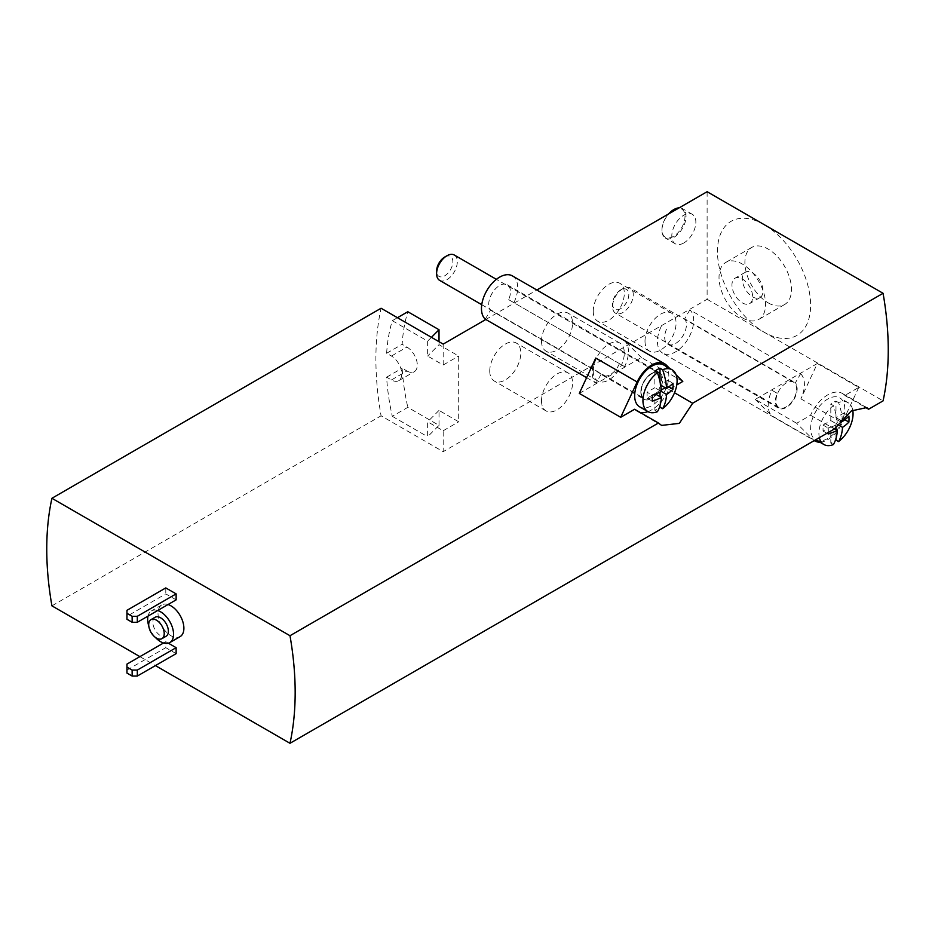<?xml version="1.0" encoding="UTF-8"?>
<svg xmlns="http://www.w3.org/2000/svg" width="935" height="935" viewBox="0 0 935 935"><rect width="100%" height="100%" fill="white"/><g stroke="black" fill="none" stroke-linecap="round" stroke-linejoin="round"><path stroke-width="0.7" stroke-dasharray="4.67 3.51" d="M443.178 344.103L443.178 365.012L427.646 356.048L427.646 341.111L392.291 320.693A204.929 118.313 -120 0 0 386.623 353.278L391.426 356.048A14.633 8.45 -120 0 1 400.986 368.951A14.633 8.45 -120 0 1 398.742 380.674A14.633 8.45 -120 0 1 391.426 379.949L386.623 377.179A204.929 118.313 -120 0 0 392.291 416.309L407.812 407.344L439.018 425.355L427.646 436.727L427.646 421.79L443.178 430.755L443.178 451.663L381.071 415.806A300.077 173.256 60 0 1 381.071 308.246M392.291 416.309L427.646 436.727M439.018 425.355L439.018 410.418L458.699 421.79L458.699 356.048L439.018 344.688L427.646 356.048M391.426 379.949L406.947 370.985L402.143 368.215A204.929 118.313 -120 0 0 407.812 407.344M406.947 370.985A14.633 8.45 -120 0 0 414.263 371.721A14.633 8.45 -120 0 0 416.507 359.987A14.633 8.45 -120 0 0 406.947 347.084L402.143 344.314A204.929 118.313 -120 0 1 407.812 311.729M439.018 341.696L439.018 344.688M828.281 432.508A50.665 29.254 -120 0 0 828.211 428.055A52.617 30.376 -0 0 0 837.351 424.373A52.617 30.376 -120 0 0 833.389 405.58L830.806 404.084L830.806 420.586L823.045 425.074L823.045 431.047L830.806 426.57L830.806 443.073A24.158 13.943 120 0 0 833.389 441.811A24.158 13.943 120 0 0 835.282 440.595M819.352 437.662A24.158 13.943 -60 0 1 833.389 405.58M676.11 374.818L669.589 368.343M634.62 409.261A29.277 16.9 120 0 0 637.097 411.283A29.277 16.9 120 0 0 640.101 412.417M647.932 411.622A29.277 16.9 120 0 0 668.852 389.498L676.765 384.928M663.815 365.012A24.158 13.943 -60 0 1 667.52 384.367A24.158 13.943 -60 0 1 651.742 405.65A24.158 13.943 -60 0 1 639.669 406.842M800.594 373.79A25.619 14.785 120 0 1 800.886 398.859L817.354 363.516L858.751 387.429L844.819 395.47A29.277 16.9 120 0 0 842.341 393.448A29.277 16.9 120 0 0 810.587 415.233L796.643 423.274L813.111 439.614A25.619 14.785 120 0 0 814.28 440.595L662.74 353.138A25.619 14.785 120 0 0 687.541 339.709A25.619 14.785 120 0 0 689.843 309.847L800.594 373.79L795.404 382.789A15.369 8.871 120 0 1 793.149 400.683A15.369 8.871 120 0 1 778.61 408.209A15.369 8.871 120 0 1 777.195 393.296L772.006 390.304A25.619 14.785 120 0 0 771.702 415.713L813.111 439.614M810.587 415.233L834.394 428.978M139.899 656.639L155.432 665.603M51.928 605.845L381.071 415.806M707.117 191.71L707.117 299.282L443.178 451.663M707.117 299.282L883.072 400.87M844.819 395.47L864.302 406.725M817.354 363.516L755.246 399.374L796.643 423.274M668.852 389.498L674.521 392.758M485.814 319.478L536.842 290.014M579.291 393.401L641.387 357.544L682.795 381.445M593.258 311.226A21.961 12.681 120 0 0 597.804 321.278A21.961 12.681 120 0 0 619.765 308.608A21.961 12.681 120 0 0 619.765 283.258A21.961 12.681 120 0 0 602.841 289.137A21.961 12.681 120 0 0 593.258 311.226M541.505 341.111A21.961 12.681 120 0 0 546.052 351.163A21.961 12.681 120 0 0 568.012 338.482A21.961 12.681 120 0 0 568.012 313.132A21.961 12.681 120 0 0 551.089 319.01A21.961 12.681 120 0 0 541.505 341.111M489.753 370.985A21.961 12.681 120 0 0 494.299 381.036A21.961 12.681 120 0 0 516.26 368.367A21.961 12.681 120 0 0 516.26 343.016A21.961 12.681 120 0 0 499.337 348.895A21.961 12.681 120 0 0 489.753 370.985M683.824 242.96A17.017 9.829 -60 0 1 675.315 243.801A17.017 9.829 -60 0 1 675.315 224.155A17.017 9.829 -60 0 1 692.332 214.325A17.017 9.829 -60 0 1 694.939 227.965A17.017 9.829 -60 0 1 683.824 242.96M443.178 430.755L458.699 421.79M443.178 365.012L458.699 356.048M764.047 224.587A65.871 38.031 -120 0 0 717.461 251.468A65.871 38.031 -120 0 0 764.047 332.147A65.871 38.031 -120 0 0 810.622 305.254A65.871 38.031 -120 0 0 764.047 224.587M168.37 643.187L165.787 641.69L165.787 647.674L126.961 670.079L126.961 673.071M176.131 653.647L165.787 647.674M176.131 599.861L165.787 593.889L126.961 616.294L126.961 619.286M165.787 587.916L165.787 593.889M168.031 604.536A18.303 10.565 -120 0 0 161.813 604.933A18.303 10.565 -120 0 0 159.008 619.601A18.303 10.565 -120 0 0 170.953 635.718A18.303 10.565 -120 0 0 180.104 636.63M768.184 302.87A32.935 19.016 -120 0 0 784.652 304.494A32.935 19.016 -120 0 0 784.652 266.463A32.935 19.016 -120 0 0 751.717 247.448A32.935 19.016 -120 0 0 746.668 273.838A32.935 19.016 -120 0 0 768.184 302.87M157.688 610.52A18.303 10.565 -120 0 0 151.458 610.906A18.303 10.565 -120 0 0 147.999 616.107M148.782 625.994A18.303 10.565 -120 0 0 155.35 637.378M155.117 617.252A10.975 6.335 -120 0 0 153.434 626.041A10.975 6.335 -120 0 0 160.61 635.718A10.975 6.335 -120 0 0 166.091 636.267M126.961 610.321L126.961 616.294M126.961 664.107L126.961 670.079M165.787 641.69L163.531 642.999M742.308 317.807A32.935 19.016 -120 0 0 758.776 319.431A32.935 19.016 -120 0 0 758.776 281.412A32.935 19.016 -120 0 0 725.84 262.396A32.935 19.016 -120 0 0 720.792 288.786A32.935 19.016 -120 0 0 742.308 317.807M742.308 302.87A14.633 8.45 -120 0 0 749.625 303.594A14.633 8.45 -120 0 0 749.625 286.683A14.633 8.45 -120 0 0 734.992 278.233A14.633 8.45 -120 0 0 732.748 289.967A14.633 8.45 -120 0 0 742.308 302.87M752.663 296.886A14.633 8.45 -120 0 0 759.98 297.61A14.633 8.45 -120 0 0 759.98 280.71A14.633 8.45 -120 0 0 745.335 272.26A14.633 8.45 -120 0 0 743.091 283.995A14.633 8.45 -120 0 0 752.663 296.886M431.444 337.325L427.646 341.111M392.291 320.693L397.468 317.701M386.623 353.278L402.143 344.314M386.623 377.179L402.143 368.215M439.018 410.418L427.646 421.79M641.387 357.544L624.931 341.205L666.328 365.106M485.288 319.186L490.489 310.198A15.369 8.871 120 0 1 488.713 304.354A15.369 8.871 120 0 1 495.433 288.892A15.369 8.871 120 0 1 507.273 284.778A15.369 8.871 120 0 1 508.687 299.679L624.627 366.625A25.619 14.785 120 0 0 624.931 341.205M513.876 302.683A25.619 14.785 120 0 0 512.392 275.895M586.607 377.682L596.039 383.128L601.24 374.14A15.369 8.871 120 0 0 602.654 375.332A15.369 8.871 120 0 0 619.438 363.621L624.627 366.625M595.747 358.058A25.619 14.785 120 0 0 596.039 383.128M640.872 392.209A15.369 8.871 120 0 0 644.051 399.245A15.369 8.871 120 0 0 651.742 398.474A15.369 8.871 120 0 0 661.781 384.94A15.369 8.871 120 0 0 659.42 372.621A15.369 8.871 120 0 0 647.581 376.735A15.369 8.871 120 0 0 640.872 392.209M490.489 310.198L601.24 374.14M508.687 299.679L619.438 363.621M819.89 442.173A25.619 14.785 120 0 0 842.295 422.772L858.751 387.429M755.246 399.374L771.702 415.713M777.195 393.296L772.006 390.304M661.255 326.362A25.619 14.785 120 0 0 662.74 353.138M786.3 382.941A14.633 8.45 120 0 0 776.74 395.844A14.633 8.45 120 0 0 778.984 407.567A14.633 8.45 120 0 0 786.3 406.842A14.633 8.45 120 0 0 795.86 393.951A14.633 8.45 120 0 0 793.616 382.216A14.633 8.45 120 0 0 786.3 382.941M827.697 438.515A24.158 13.943 -60 0 1 815.624 439.719A24.158 13.943 -60 0 1 815.624 411.821A24.158 13.943 -60 0 1 839.77 397.878A24.158 13.943 -60 0 1 843.475 417.232A24.158 13.943 -60 0 1 827.697 438.515M689.843 309.847L684.654 318.847L795.404 382.789M666.445 329.354A15.369 8.871 120 0 0 667.859 344.267A15.369 8.871 120 0 0 682.398 336.74A15.369 8.871 120 0 0 684.654 318.847M444.733 257.031A11.489 6.638 -60 0 1 452.856 261.718A11.489 6.638 -60 0 1 444.733 275.802A11.489 6.638 -60 0 1 436.598 271.103M454.27 255.021A14.633 8.45 -60 0 1 456.514 266.744A14.633 8.45 -60 0 1 446.953 279.647A14.633 8.45 -60 0 1 439.637 280.371M657.434 411.692L654.851 410.208A24.158 13.943 120 0 0 657.434 408.934A24.158 13.943 120 0 0 659.315 407.73M852.732 410.056A24.158 13.943 -60 0 0 848.057 402.658A24.158 13.943 -60 0 0 838.566 402.588A52.617 30.376 60 0 1 842.306 418.74M833.389 444.569L830.806 443.073M838.566 402.588L835.983 401.103A24.158 13.943 120 0 0 830.806 404.084M622.909 312.512A14.633 8.45 -60 0 1 615.592 313.237A14.633 8.45 -60 0 1 612.565 306.54A14.633 8.45 -60 0 1 622.909 288.611A14.633 8.45 -60 0 1 630.225 287.886A14.633 8.45 -60 0 1 632.469 299.621A14.633 8.45 -60 0 1 622.909 312.512M620.688 308.667A11.489 6.638 -60 0 1 612.565 303.968A11.489 6.638 -60 0 1 620.688 289.897A11.489 6.638 -60 0 1 628.811 294.583A11.489 6.638 -60 0 1 620.688 308.667M660.016 405.626L660.016 396.685M660.016 392.162L660.016 390.713L661.279 389.977M665.194 387.721L667.789 386.225L667.789 380.253L660.016 384.729L660.016 381.772M654.851 371.218L654.851 387.721L647.078 392.209L647.078 398.181L652.256 395.189L647.078 392.209M652.279 395.178L654.851 393.693L654.851 410.208M667.789 386.225L668.887 386.868M660.016 390.713L654.851 387.721M667.789 380.253L672.955 383.233M660.016 384.729L660.659 385.103M647.078 398.181L652.256 401.162M654.851 393.693L655.493 394.067M835.983 438.492L835.983 429.551M835.983 426.594L835.983 423.578L840.144 421.171M841.149 420.586L843.744 419.102L843.744 413.118L835.983 417.606L835.983 401.103M843.744 413.118L848.91 416.11M843.744 419.102L844.843 419.733M835.983 417.606L840.822 420.399M830.806 420.586L837.351 424.373M823.045 425.074L828.211 428.055M823.045 431.047L828.211 434.027M830.806 426.57L834.546 428.733M835.983 423.578L837.515 424.467M679.161 207.85A17.017 9.829 -60 0 1 682.503 208.645A17.017 9.829 -60 0 1 685.11 222.285A17.017 9.829 -60 0 1 673.995 237.28A17.017 9.829 -60 0 1 665.486 238.121A17.017 9.829 -60 0 1 661.957 230.337A17.017 9.829 -60 0 1 668.829 213.823M673.726 209.65A16.281 9.397 -60 0 1 684.993 216.593A16.281 9.397 -60 0 1 673.481 236.38A16.281 9.397 -60 0 1 661.957 229.741A16.281 9.397 -60 0 1 668.431 214.045M541.505 400.87A21.961 12.681 120 0 0 546.052 410.921A21.961 12.681 120 0 0 568.012 398.24A21.961 12.681 120 0 0 568.012 372.89A21.961 12.681 120 0 0 551.089 378.768A21.961 12.681 120 0 0 541.505 400.87M593.258 370.985A21.961 12.681 120 0 0 597.804 381.036A21.961 12.681 120 0 0 619.765 368.367A21.961 12.681 120 0 0 619.765 343.016A21.961 12.681 120 0 0 602.841 348.895A21.961 12.681 120 0 0 593.258 370.985M645.01 341.111A21.961 12.681 120 0 0 649.556 351.163A21.961 12.681 120 0 0 671.517 338.482A21.961 12.681 120 0 0 671.517 313.132A21.961 12.681 120 0 0 654.594 319.01A21.961 12.681 120 0 0 645.01 341.111M391.426 356.048L406.947 347.084M800.886 398.859L842.295 422.772M651.228 397.585A14.633 8.45 -60 0 1 643.899 398.31A14.633 8.45 -60 0 1 643.899 381.41A14.633 8.45 -60 0 1 658.544 372.948A14.633 8.45 -60 0 1 660.788 384.682A14.633 8.45 -60 0 1 651.228 397.585M161.813 604.933L151.458 610.906M751.717 247.448L725.84 262.396M784.652 304.494L758.776 319.431M745.335 272.26L734.992 278.233M759.98 297.61L749.625 303.594M398.742 380.674L414.263 371.721M602.654 375.332L644.051 399.245M507.273 284.778L659.42 372.621M637.097 411.283L661.559 425.402M842.341 393.448L866.792 407.567M667.859 344.267L778.61 408.209M481.759 304.693L643.899 398.31C641.609 398.31 640.861 394.734 641.679 387.546C645.419 374.327 657.527 369.909 658.544 372.948L496.392 279.343M848.057 402.658L839.77 397.878M793.616 382.216L630.225 287.886M778.984 407.567L615.592 313.237M612.565 303.968L612.565 306.54M620.688 289.897L622.909 288.611M692.332 214.325L682.503 208.645M675.315 243.801L665.486 238.121M661.957 229.741L661.957 230.337M568.012 372.89L516.26 343.016M546.052 410.921L494.299 381.036M619.765 343.016L568.012 313.132M597.804 381.036L546.052 351.163M671.517 313.132L619.765 283.258M649.556 351.163L597.804 321.278"/><path stroke-width="1.4" d="M439.018 341.696L439.018 329.739L407.812 311.729L397.468 317.701M819.352 437.662A24.158 13.943 -60 0 0 823.899 444.499A24.158 13.943 -60 0 0 833.389 444.569A52.617 30.376 -120 0 0 837.351 430.345A52.617 30.376 180 0 1 828.211 434.027A50.665 29.254 -120 0 0 828.281 432.508M640.101 412.417A29.277 16.9 120 0 0 647.932 411.622A24.158 13.943 -60 0 0 657.434 411.692A52.617 30.376 -120 0 0 661.396 397.48A52.617 30.376 180 0 1 652.256 401.162A50.665 29.254 -120 0 0 652.256 395.189A52.617 30.376 0 0 0 661.396 391.496A52.617 30.376 -120 0 0 657.434 372.714L654.851 371.218A24.158 13.943 120 0 1 660.016 368.226L662.611 369.722A52.617 30.376 60 0 1 666.573 388.516A52.617 30.376 0 0 0 672.955 383.233A50.665 29.254 60 0 1 672.955 389.217A52.617 30.376 180 0 1 666.573 394.488A52.617 30.376 60 0 1 662.611 408.712L660.016 407.216L660.016 405.626M662.611 369.722A24.158 13.943 -60 0 1 672.101 369.792L663.815 365.012A24.158 13.943 -60 0 0 639.669 378.955A24.158 13.943 -60 0 0 639.669 406.842L647.943 411.622A24.158 13.943 -60 0 1 643.794 393.939A24.158 13.943 -60 0 1 657.434 372.714M676.765 384.928L682.795 381.445L676.11 374.818M669.589 368.343L666.328 365.106A25.619 14.785 120 0 0 664.551 363.75A25.619 14.785 120 0 0 637.144 381.959L620.688 417.302L634.62 409.261L658.427 423.006L289.99 635.718L51.928 498.273L381.071 308.246L443.178 344.103L485.814 319.478M155.432 665.603L289.99 743.29L834.394 428.978L851.341 410.933L866.792 407.567L868.627 409.214L883.072 400.87A300.077 173.256 -120 0 0 883.072 293.298L707.117 191.71L536.842 290.014M51.928 498.273A300.077 173.256 -120 0 0 51.928 605.845L139.899 656.639M864.302 406.725L868.627 409.214M674.521 392.758L692.66 403.242L883.072 293.298M637.144 381.959L595.747 358.058L579.291 393.401L620.688 417.302M692.66 403.242L679.336 423.38L661.559 425.402L658.427 423.006M289.99 743.29A300.077 173.256 -120 0 0 289.99 635.718M163.531 642.999L126.961 664.107L126.961 667.099L132.139 670.079L137.316 670.079L176.131 647.674L168.37 643.187M176.131 647.674L176.131 653.647L137.316 676.052L137.316 670.079M176.131 593.889L165.787 587.916L126.961 610.321L126.961 619.286L132.139 622.278L137.316 622.278L176.131 599.861L176.131 593.889L137.316 616.294L137.316 622.278M155.35 637.378A18.303 10.565 -120 0 0 160.61 641.69A18.303 10.565 -120 0 0 169.749 642.602L180.104 636.63A18.303 10.565 -120 0 0 182.267 620.069A18.303 10.565 -120 0 0 168.031 604.536M169.749 642.602A18.303 10.565 -120 0 0 171.923 626.041A18.303 10.565 -120 0 0 157.688 610.52M147.999 616.107A18.303 10.565 -120 0 0 148.782 625.994M161.954 638.652L166.091 636.267A10.975 6.335 -120 0 0 166.091 623.587A10.975 6.335 -120 0 0 155.117 617.252L150.979 619.636A10.975 6.335 -120 0 0 149.296 628.437A10.975 6.335 -120 0 0 156.461 638.114A10.975 6.335 -120 0 0 161.954 638.652A10.975 6.335 -120 0 0 161.954 625.982A10.975 6.335 -120 0 0 150.979 619.636M126.961 613.313L132.139 616.294L132.139 622.278M132.139 616.294L137.316 616.294M126.961 667.099L126.961 673.071L132.139 676.052L137.316 676.052M132.139 670.079L132.139 676.052M439.018 329.739L431.444 337.325M664.551 363.75L512.392 275.895A25.619 14.785 120 0 0 487.591 289.324A25.619 14.785 120 0 0 485.288 319.186L586.607 377.682M814.888 440.981L814.245 440.607A25.619 14.785 120 0 0 814.888 440.981A25.619 14.785 120 0 0 819.89 442.173M481.759 304.693L439.637 280.371A14.633 8.45 -60 0 1 436.598 273.674L436.598 271.103A11.489 6.638 -60 0 1 444.733 257.031L446.953 255.746A14.633 8.45 -60 0 1 454.27 255.021L496.392 279.343M436.598 273.674A14.633 8.45 -60 0 1 446.953 255.746M672.101 369.792A24.158 13.943 -60 0 1 676.25 387.476A24.158 13.943 -60 0 1 662.611 408.712M659.315 407.73A24.158 13.943 120 0 0 660.016 407.216M842.306 418.74A52.617 30.376 60 0 1 842.529 421.381A52.617 30.376 -0 0 0 848.91 416.11A50.665 29.254 60 0 1 848.91 422.082A52.617 30.376 180 0 1 842.529 427.353A52.617 30.376 60 0 1 838.566 441.577L835.983 440.081L835.983 438.492M852.732 410.056A24.158 13.943 -60 0 1 838.566 441.577M835.282 440.595A24.158 13.943 120 0 0 835.983 440.081M660.016 396.685L660.016 392.162M661.279 389.977L665.194 387.721M660.016 381.772L660.016 368.226M668.887 386.868L672.955 389.217M661.396 391.496L666.573 394.488M660.659 385.103L666.573 388.516M655.493 394.067L661.396 397.48M835.983 429.551L835.983 426.594M840.144 421.171L841.149 420.586M844.843 419.733L848.91 422.082M840.822 420.399L842.529 421.381M834.546 428.733L837.351 430.345M837.515 424.467L842.529 427.353M668.829 213.823A17.017 9.829 -60 0 1 673.995 209.498A17.017 9.829 -60 0 1 679.161 207.85M668.431 214.045A16.281 9.397 -60 0 1 673.481 209.791A16.281 9.397 -60 0 1 673.726 209.65M823.899 444.499L815.706 439.766"/></g></svg>
